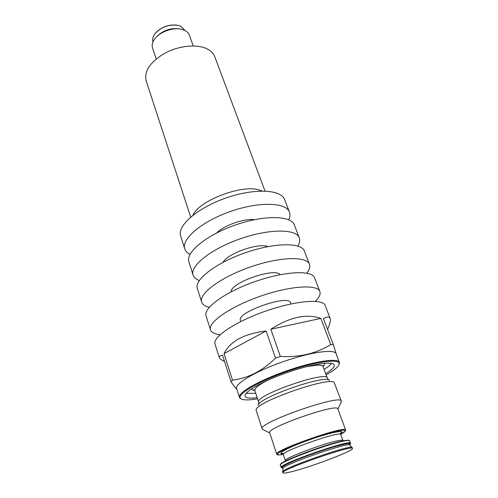 <?xml version="1.0" encoding="UTF-8"?>
<svg xmlns="http://www.w3.org/2000/svg" width="498" height="498" viewBox="0 0 498 498"><rect width="100%" height="100%" fill="white"/><g stroke="black" fill="none" stroke-linecap="round" stroke-linejoin="round"><path stroke-width="0.75" d="M176.796 25.124C168.797 24.39 161.9 26.805 156.104 32.37M289.78 472.135C285.485 473.125 283.2 473.349 282.92 472.807C279.422 470.199 353.574 444.235 352.466 448.449C354.364 450.671 307.957 468.12 289.78 472.135M282.864 468.126L281.694 467.809C277.94 465.02 351.501 439.261 350.306 443.78L349.59 444.758M282.627 467.859L281.165 467.516C277.585 464.622 351.526 438.726 350.536 443.226L350.306 443.793L350.542 443.239M350.044 444.054L349.608 444.403M282.92 472.807L282.646 471.992C279.148 469.34 353.25 443.388 352.167 447.646L352.466 448.449M257.591 398.83L251.44 399.67C245.844 400.199 242.277 399.838 240.746 398.574C235.865 394.933 257.317 381.879 286.543 371.682C315.744 361.417 340.657 358.236 339.113 364.125C338.447 366.808 334.108 370.375 326.109 374.838M241.125 398.854L239.445 397.373C237.521 392.916 258.811 380.572 286.3 370.979C313.759 361.33 338.105 357.695 339.381 362.376L338.995 364.586M255.767 393.302L246.118 393.327M331.643 363.378C330.261 365.109 327.746 367.113 324.086 369.373M257.205 397.665L255.076 397.902C249.112 398.45 245.782 397.871 245.078 396.171C243.373 392.187 262.434 381.188 286.885 372.653C311.318 364.069 333.075 360.776 334.226 364.947C334.762 366.951 331.911 369.865 325.68 373.687M236.843 389.268C235.249 387.811 233.294 385.259 230.979 381.617L222.538 355.242C220.054 355.728 218.983 356.506 219.319 357.564C219.699 358.66 221.442 359.973 224.536 361.498M275.55 358.149L266.113 330.952L224.013 353.655L232.516 380.148C248.01 378.281 262.353 370.948 275.55 358.149L280.337 356.419L270.831 329.234L320.837 318.396C306.475 313.416 289.805 317.027 270.831 329.234M266.113 330.952C244.107 333.716 230.07 341.286 224.013 353.655M280.337 356.419C299.466 357.496 316.267 353.555 330.734 344.579L320.837 318.396M330.734 344.579L333.305 344.566L323.42 318.515C327.205 316.61 329.458 316.591 330.18 318.459C330.865 320.451 329.987 324.092 327.541 329.377M333.305 344.566L336.629 355.13M239.445 397.373L236.6 388.521C234.595 383.802 255.698 371.247 283.051 361.704C310.379 352.098 334.706 348.743 336.082 353.686L339.381 362.376M263.324 429.718L262.147 428.921L256.084 410.01C254.646 402.359 330.61 375.76 334.258 382.632L341.323 401.195L340.9 402.552M262.147 428.921C257.111 423.063 341.603 393.476 341.323 401.195M276.764 454.213L269.679 432.812C265.534 428.05 338.13 402.627 337.862 408.933L345.68 430.079C346.39 424.881 272.96 450.59 276.764 454.213L277.187 454.643C278.332 454.444 274.566 455.514 283.256 454.45C277.76 455.346 276.253 454.78 278.731 452.744C283.144 449.725 295.725 444.26 310.173 439.155C324.646 434.132 337.887 430.552 343.222 430.16C346.434 430.204 345.606 431.592 340.75 434.312L345.506 430.919L345.68 430.079M190.031 254.385C187.267 252.978 185.511 251.129 184.752 248.826L180.668 235.984C176.952 225.905 197.245 207.977 225.743 198.067C254.204 188.032 281.246 189.383 284.632 199.58L289.45 212.16C290.29 214.433 290.073 216.979 288.79 219.792M184.752 248.826C181.148 239.108 201.715 221.454 230.437 211.463C259.116 201.354 286.207 202.319 289.45 212.16M216.717 232.921C223.963 225.389 244.182 218.305 254.546 219.668M199.312 280.53C195.969 279.285 193.896 277.461 193.093 275.07L188.891 261.855C185.399 252.511 206.259 235.131 235.199 225.059C264.096 214.875 291.243 215.441 294.343 224.928L299.304 237.876C300.17 240.241 299.684 242.962 297.854 246.024M193.093 275.07C189.713 266.106 210.872 249.025 240.036 238.872C269.163 228.607 296.354 228.763 299.304 237.876M223.023 262.334C227.654 253.395 258.767 242.495 267.968 246.597M209.247 307.322C205.064 306.32 202.537 304.577 201.678 302.074L197.357 288.473C194.096 279.907 215.553 263.125 244.948 252.891C274.298 242.557 301.539 242.283 304.334 251.011L309.445 264.338C310.329 266.828 309.451 269.767 306.799 273.159M201.678 302.074C198.546 293.92 220.309 277.454 249.934 267.133C279.521 256.719 306.805 256.009 309.445 264.338M231.097 291.828C230.238 282.802 275.101 267.09 280.057 274.684M220.16 334.681C214.675 334.108 211.463 332.508 210.517 329.881L206.066 315.875C203.06 308.144 225.14 292.002 255.001 281.6C284.825 271.105 312.153 269.941 314.624 277.859L319.884 291.585C320.78 294.225 319.268 297.48 315.34 301.346M210.517 329.881C207.641 322.586 230.051 306.787 260.143 296.298C290.209 285.715 317.581 284.09 319.884 291.585M240.833 321.503L240.459 320.395C236.027 312.414 289.045 293.845 290.564 302.846L290.963 303.948M219.319 357.564L215.036 344.099C212.297 337.252 235.037 321.801 265.372 311.225C295.681 300.568 323.09 298.458 325.219 305.517L330.18 318.459M230.979 381.617L232.516 380.148M185.1 30.596L180.855 26.288L178.452 25.448C169.196 24.066 161.383 26.799 155.009 33.659C152.874 36.541 152.214 39.261 153.029 41.826M179.236 28.909C170.36 27.795 162.802 30.446 156.559 36.852M264.998 191.051L214.781 56.728C213.461 53.261 210.691 50.547 206.458 48.574C196.33 43.892 178.483 45.791 164.695 53.274C150.184 61.995 143.997 71.158 146.138 80.763L190.69 217.072M193.261 45.947L189.346 35.165C188.574 33.092 186.968 31.474 184.528 30.31L181.938 29.394C173.441 26.979 159.883 31.729 154.747 38.912C152.388 42.149 151.653 45.194 152.562 48.045L156.229 58.913M282.82 468.058C277.56 468.039 294.05 460.22 315.875 452.645C337.694 445.038 354.302 441.34 349.247 444.944M282.671 471.774L282.964 468.63C279.639 465.898 350.723 441.004 349.826 445.218L352.018 447.49M343.726 440.73C351.37 439.634 348.332 440.686 349.229 440.469L349.646 440.823C349.428 440.288 347.61 440.35 344.199 441.004C327.391 443.961 277.149 462.997 280.362 465.088L280.99 463.806L283.082 462.343L290.851 458.509C302.411 453.678 315.016 449.078 328.674 444.702L343.726 440.73C327.242 443.618 278.009 462.231 280.604 464.497M284.078 453.572L281.42 453.479C281.308 452.85 281.949 453.236 283.331 454.649C280.281 451.711 341.367 430.316 340.813 434.517C341.018 432.55 341.273 431.847 341.578 432.413L340.744 433.341M284.053 453.597C274.112 455.004 288.112 447.266 310.304 439.529C332.477 431.735 348.245 429.039 339.599 434.144M343.172 440.842L343.004 440.487C342.811 440.027 341.261 440.064 338.354 440.618C324.223 443.064 282.733 458.826 285.348 460.681L285.441 461.061M262.054 191.008L258.829 189.875C241.462 184.341 198.578 200.918 192.963 215.204M322.972 366.254L323.264 365.526L323.046 366.565C322.617 365.464 320.637 364.984 317.101 365.115L306.133 366.765M268.167 380.055C258.823 384.767 254.372 388.235 254.827 390.457L254.005 389.778L254.69 390.164M251.783 388.677C251.907 389.629 252.928 390.233 254.833 390.488M323.059 366.59C324.391 365.202 324.808 364.1 324.316 363.279M254.827 390.457L258.705 402.185C253.968 395.692 326.987 370.12 327.335 378.15L328.686 379.974M258.418 405.31C257.285 398.114 325.904 374.085 329.508 380.416M281.694 467.809L281.171 467.535M282.964 468.63C282.609 467.859 282.304 467.591 282.055 467.827L282.814 468.045M349.826 445.218C349.627 444.39 349.696 443.986 350.038 444.017L349.577 444.664M339.113 364.125L339.462 363.378M240.746 398.574L240.011 398.207M283.331 454.649L285.348 460.681M340.813 434.517L343.004 440.487M323.046 366.565L327.335 378.15M258.705 402.185L258.779 404.451M337.93 409.107L341.373 401.519M269.735 432.986L262.309 429.201M280.362 465.088L281.165 467.516M349.646 440.823L350.536 443.226"/></g></svg>
